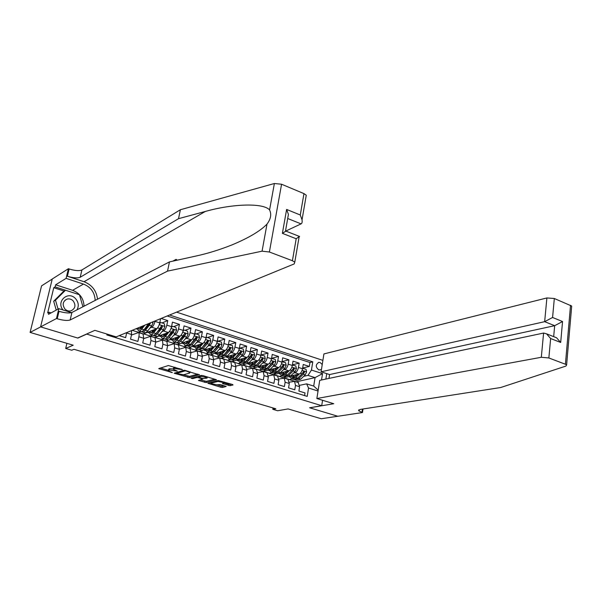 <?xml version="1.0" encoding="UTF-8"?>
<svg xmlns="http://www.w3.org/2000/svg" width="602" height="602" viewBox="0 0 602 602"><rect width="100%" height="100%" fill="white"/><g stroke="black" fill="none" stroke-linecap="round" stroke-linejoin="round"><path stroke-width="0.9" d="M182.444 369.658L168.372 365.527L158.717 368.62L172.353 372.585L168.267 370.749L169.373 369.997L177.349 371.141L173.256 369.282L174.384 368.507L182.444 369.658M322.243 364.473L320.083 362.509L318.797 362.389C315.425 364.616 315.456 367.152 318.894 369.989L321.438 369.553M224.185 381.984L223.718 383.143L222.447 383.587L230.054 385.671L233.034 384.964L232.568 384.505L218.263 380.524L207.878 383.263L220.942 387.259L222.559 387.44L226.194 386.446L220.249 384.565L216.893 384.806L221.167 386.078L224.516 385.837M224.049 382.691L217.984 381.427L211.212 383.113L210.896 383.542L216.893 384.806M86.515 334.208L77.846 338.076L40.65 326.894L30.1 332.417L73.211 345.202L65.701 348.46L71.743 350.236L73.956 349.303L275.814 408.781L272.804 409.315L277.688 410.752L288.102 408.924L321.235 418.751L337.782 416.253L309.594 407.772L321.709 405.703L86.553 334.05M199.412 374.858L184.099 370.253L174.211 373.232L189.397 377.567L199.458 374.625M203.002 375.61L216.494 379.787L206.125 382.548L198.472 380.456L202.761 379.079L198.487 377.68L196.846 377.507L192.648 378.628L191.06 378.289L201.339 375.437L203.002 375.61M30.1 332.417L41.561 285.86L52.224 279.08M302.663 368.01L309.323 366.437L303.242 364.466L302.543 368.755L298.464 367.438C297.832 370.335 296.688 372.119 295.048 372.773L293.498 373.127M292.414 364.812L299.171 363.149L293.023 361.162L292.309 365.467L288.185 364.135C287.538 367.047 286.401 368.838 284.776 369.508L283.226 369.884M282.052 361.576L288.907 359.823L282.692 357.814L281.954 362.141L277.785 360.801C277.131 363.721 275.994 365.527 274.392 366.204L272.826 366.595M271.562 358.31L278.523 356.467L272.239 354.427L271.487 358.777L267.265 357.415C266.596 360.357 265.474 362.178 263.879 362.871L262.314 363.277M260.952 355.014L268.025 353.065L261.667 351.004L260.892 355.368L256.618 353.999C255.948 356.956 254.827 358.784 253.254 359.492L251.681 359.921M250.846 351.508L257.4 349.627L250.966 347.542L250.176 351.929L245.857 350.537C245.172 353.509 244.051 355.361 242.501 356.075L240.92 356.519M240.183 348.076L246.654 346.142L240.145 344.035L239.333 348.445L234.961 347.038C234.268 350.025 233.155 351.892 231.619 352.621L230.032 353.088M229.4 344.607L235.781 342.621L229.196 340.491L228.369 344.923L223.944 343.501C223.237 346.504 222.13 348.377 220.61 349.122L219.023 349.611M218.488 341.101L224.779 339.061L218.112 336.902L217.269 341.357L212.792 339.919C212.077 342.937 210.971 344.826 209.473 345.586L207.878 346.097M207.449 337.549L213.642 335.457L206.9 333.275L206.034 337.752L201.504 336.292C200.782 339.325 199.676 341.229 198.201 342.004L196.598 342.538M196.275 333.959L202.377 331.807L195.56 329.603L194.672 334.095L190.081 332.628C189.344 335.675 188.253 337.594 186.801 338.377L185.183 338.949M184.972 330.325L190.977 328.12L184.077 325.885L183.166 330.4L178.523 328.91C177.778 331.98 176.687 333.914 175.257 334.712L173.632 335.306M173.542 326.645L179.441 324.388L172.45 322.123L171.525 326.66L166.829 325.155C166.062 328.233 164.978 330.182 163.571 331.002L161.938 331.627M161.961 322.92L167.762 320.603L161.148 318.458M119.173 335.66L125.622 337.647L126.729 332.567M131.522 330.603L131.56 334.494L130.544 339.167L137.881 341.424L138.881 336.766C139.31 334.524 139.19 333.117 138.52 332.56L131.424 335.088M143.028 333.967L143.727 338.271L142.742 342.922L149.988 345.157L150.959 340.521L150.545 336.322L143.645 338.655M154.992 337.714L155.752 342.011L154.789 346.639L161.946 348.844L162.894 344.231L162.435 340.04L155.715 342.184M162.894 344.231L167.627 345.698L166.686 350.304L173.752 352.486L174.685 347.896L174.174 343.712L167.627 345.691L166.807 341.409M178.485 345.059L179.358 349.348L178.44 353.931L185.424 356.083L186.327 351.515L185.777 347.339L179.396 349.168M190.021 348.671L190.947 352.945L190.051 357.505L196.952 359.635L197.832 355.09L197.238 350.928L191.007 352.606M201.422 352.238L202.4 356.504L201.519 361.042L208.337 363.141L209.203 358.619L208.555 354.473L202.483 356.023M212.679 355.759L213.718 360.026L212.86 364.534L219.595 366.61L220.437 362.111L219.753 357.972L213.815 359.402M223.809 359.243L224.892 363.495L224.057 367.988L230.716 370.042L231.544 365.565L230.807 361.433L225.005 362.758M234.81 362.682L235.946 366.934L235.126 371.404L241.703 373.428L242.516 368.973L241.741 364.85L236.067 366.076M245.684 366.084L246.865 370.328L246.067 374.775L252.569 376.777L253.359 372.345L252.539 368.228L246.993 369.357M256.429 369.447L257.656 373.676L256.873 378.101L263.3 380.088L264.075 375.671L263.217 371.569L257.784 372.615M267.055 372.773L268.326 376.995L267.559 381.397L273.918 383.354L274.67 378.967L273.775 374.873L268.454 375.836M277.552 376.054L278.869 380.268L278.124 384.655L284.407 386.589L285.137 382.217L284.212 378.139L278.997 379.027M287.937 379.305L289.299 383.512L288.569 387.876L294.777 389.787L295.492 385.438L294.528 381.367L289.411 382.187M281.909 375.821L279.193 376.453L281.713 375.753M285.995 377.07L283.203 377.702L279.193 376.453M302.543 368.755C301.911 371.645 300.774 373.413 299.126 374.068L290.57 376.017M271.803 372.638L269.102 373.293L271.585 372.585M275.912 373.902L273.157 374.564L269.102 373.293M292.309 365.467C291.669 368.371 290.533 370.155 288.9 370.817L280.239 372.879M263.849 370.049L268.018 368.86L272.382 364.391L273.564 362.306L272.872 361.35L271.126 363.992L266.761 368.462L262.833 369.801L261.592 369.41L258.898 370.102L261.358 369.372M265.723 370.704L262.991 371.381L258.898 370.102M281.954 362.141C281.307 365.06 280.171 366.859 278.56 367.529L269.779 369.703M251.26 366.166L248.581 366.874L251.057 366.114L252.358 366.513L256.241 365.151L254.232 364.511L250.357 365.888L248.776 363.187M255.414 367.476L252.72 368.168L248.581 366.874M271.487 358.777C270.825 361.712 269.696 363.525 268.101 364.21L259.191 366.505M246.271 361.388L245.879 361.501M240.792 362.886L238.144 363.608L240.604 362.825M244.991 364.202L242.335 364.917L238.144 363.608M260.892 355.368C260.222 358.325 259.101 360.147 257.521 360.846L248.475 363.269M235.465 358.07L235.028 358.19M230.205 359.56L227.594 360.305L230.017 359.507M234.434 360.899L231.823 361.629L227.594 360.305M250.176 351.929C249.499 354.894 248.378 356.738 246.812 357.445L237.624 360.011M224.516 354.721L224.049 354.856M219.489 356.203L216.916 356.963L219.309 356.143M223.741 357.565L221.197 358.303L216.916 356.963M239.333 348.445C238.648 351.425 237.527 353.284 235.984 354.006L226.63 356.723M213.439 351.335L209.24 352.99L207.818 352.539M208.661 352.802L206.117 353.585L208.48 352.749M212.942 354.187L210.452 354.939L206.117 353.585M228.369 344.923C227.669 347.918 226.555 349.785 225.028 350.53L215.486 353.419M202.212 347.918L201.693 348.084M197.697 349.363L195.198 350.168L197.524 349.31M202.046 350.763L199.586 351.538L195.198 350.168M217.269 341.357C216.554 344.367 215.448 346.248 213.943 347.008L204.183 350.086M190.834 344.472L190.3 344.653M186.612 345.887L184.152 346.714L186.439 345.834M191.06 347.286L188.584 348.099L184.152 346.714M206.034 337.752C205.312 340.777 204.213 342.673 202.731 343.441L192.7 346.744M175.4 342.365L172.977 343.215L175.227 342.312M180.081 343.719L177.462 344.615L172.977 343.215M194.672 334.095C193.934 337.143 192.836 339.054 191.376 339.837L180.939 343.418M164.045 338.806L161.667 339.678L163.887 338.753M183.166 330.4C182.421 333.463 181.33 335.389 179.893 336.187L166.212 341.093L161.667 339.678M152.532 335.216L150.229 336.097L152.404 335.156C153.359 335.668 154.496 335.118 155.835 333.508L153.6 332.801C152.261 334.419 151.132 334.968 150.207 334.464L149.033 331.679M171.525 326.66C170.765 329.738 169.681 331.679 168.267 332.492L154.819 337.534L150.229 336.097M155.068 320.949L154.985 321.348C154.21 324.448 153.134 326.412 151.749 327.247L150.101 327.902M140.891 331.582L138.656 332.477L140.755 331.521M160.614 318.676L159.741 322.875C158.973 325.968 157.89 327.924 156.497 328.752L143.299 333.929L138.656 332.477M326.728 373.631L325.878 379.064M322.559 400.277L321.709 405.703M322.89 360.365L176.582 312.137M309.323 366.437L309.955 362.524L312.777 361.84L169.561 315.012M312.777 361.84L311.452 370.057L322.537 373.624L321.528 379.982M318.044 391.007L308.555 388.042L307.208 396.394L106.855 334.945L107.051 334.08M304.597 395.597L305.026 392.948L298.893 391.052L299.6 386.717L298.201 382.518M167.762 320.603L166.829 325.155M179.441 324.388L178.523 328.91M190.977 328.12L190.081 332.628M202.377 331.807L201.504 336.292M213.642 335.457L212.792 339.919M224.779 339.061L223.944 343.501M235.781 342.621L234.961 347.038M246.654 346.142L245.857 350.537M257.4 349.627L256.618 353.999M268.025 353.065L267.265 357.415M278.523 356.467L277.785 360.801M288.907 359.823L288.185 364.135M299.171 363.149L298.464 367.438M309.955 362.524L167.205 315.975M296.079 381.856L315.064 377.62L308.006 375.37L303.664 376.34M291.925 378.959L289.178 379.576L291.744 378.891M296.101 381.743L289.178 379.576M273.037 407.96L272.804 409.315M66.897 343.328L65.701 348.46M299.713 385.31L306.629 383.858L313.71 386.078L315.064 377.62L322.537 373.624M273.376 374.512L279.215 376.34M263.209 371.329L269.124 373.18M252.938 368.115L258.92 369.982M242.546 364.857L248.603 366.753M232.033 361.569L238.166 363.488M221.408 358.243L227.609 360.184M210.655 354.879L216.938 356.843M199.781 351.478L206.14 353.464M188.787 348.031L195.221 350.048M177.658 344.547L184.174 346.594M166.4 341.025L173 343.095M155.007 337.466L161.697 339.558M143.487 333.854L150.259 335.976M132.199 330.325L138.678 332.349M283.422 377.657L289.201 379.463M136.037 328.752L137.474 329.204M147.4 332.319L149.243 332.898M158.996 335.969L160.862 336.556M170.456 339.573L172.353 340.168M181.789 343.132L183.7 343.734M192.979 346.654L194.92 347.264M204.101 350.146L206.004 350.748M215.2 353.637L216.968 354.194M226.164 357.084L227.797 357.596M237.007 360.493L238.505 360.967M247.723 363.864L249.093 364.293M258.318 367.19L259.56 367.581M268.785 370.486L269.914 370.84M279.14 373.737L280.148 374.06M308.555 388.042L306.629 383.858M308.006 375.37L311.452 370.057M289.381 376.957L290.269 377.236M318.18 390.134L313.71 386.078M175.024 367.197L174.384 368.507M173.338 368.845L173.82 367.521L174.633 367.273M173.233 368.928L169.621 368.778L169.373 369.997M168.357 370.328L168.823 369.018L169.621 368.778M160.425 367.965L168.349 370.328M183.347 374.798L189.638 376.363L197.953 374.09M175.965 372.6L176.514 372.766M186.221 371.02L185.055 370.9L176.371 373.481L183.67 374.737L189.607 373.074L189.954 372.54L186.221 371.02L186.311 370.591M190.104 371.75L189.954 372.54M214.869 379.185L206.358 381.352L206.125 382.548M200.293 379.854L206.358 381.352M198.765 376.483L198.05 376.318M206.93 378.124L207.238 377.672L201.098 376.37L198.637 377.168L202.912 378.56L206.93 378.124M224.102 382.925L228.632 384.287L231.484 384.181M211.106 382.323L210.963 383.211M209.729 382.669L210.993 383.045M76.988 309.857C79.058 305.974 78.584 302.242 75.566 298.667C68.244 290.345 55.723 301.467 63.022 309.977M73.143 300.849C71.352 299.126 69.32 298.539 67.048 299.104C62.728 301.384 62.036 304.702 64.986 309.074C66.747 310.767 68.748 311.354 70.976 310.835C75.37 308.585 76.093 305.259 73.143 300.849M56.227 310.098L53.683 301.226L63.646 291.315L65.498 290.232L79.464 294.739L82.918 306.779M58.055 309.097L55.497 300.18L65.498 290.232L55.121 286.891L55.625 284.806L66.092 278.372L68.402 268.725L52.239 279.004L40.59 326.871L77.658 338.023L94.853 330.34L116.186 336.887L294.197 263.924L294.784 262.163L292.406 260.734L269.395 252.005L262.066 251.177L167.537 271.126L70.156 319.986C67.499 320.851 63.195 320.452 57.228 318.782L56.475 318.548L40.59 326.871M53.683 301.226L55.497 300.18M176.649 260.312L176.649 259.65L175.98 259.409L175.746 260.508M97.524 299.209C96.478 290.683 91.971 284.859 84.017 281.728L67.394 276.25L69.14 268.974L68.402 268.725M167.537 271.126L169.471 261.9L196.365 255.948C207.825 253.45 219.67 249.785 231.913 244.931C248.679 237.956 260.373 231.002 266.995 224.087C270.817 219.015 271.675 214.297 269.568 209.94C263.27 202.565 231.619 203.905 205.327 211.46L178.516 218.677L80.201 277.266C77.53 278.335 73.263 277.996 67.394 276.25M285.867 231.017L301.06 223.876L287.696 218.511M178.516 218.677L180.389 209.737L81.925 269.952C79.253 271.058 74.987 270.734 69.14 268.974M57.228 318.782L59.011 311.317C64.963 313.002 69.26 313.386 71.916 312.483L169.471 261.9M292.406 260.734L296.192 238.753L282.391 233.343L286.612 209.443L300.278 214.997L303.965 193.618L281.57 184.235L269.395 252.005M269.568 209.94L274.377 183.512L180.389 209.737M56.475 318.548L58.838 308.668L48.484 314.334L48.995 312.212L51.14 312.882M64.105 291.052L53.766 287.718L47.648 312.957L48.995 312.212M53.766 287.718L55.121 286.891M95.184 300.421C94.74 292.489 90.834 287.049 83.467 284.076L66.092 278.372M58.838 308.668L71.555 312.641M274.377 183.512L281.57 184.235M303.965 193.618L306.26 195.198L305.936 197.087M55.625 284.806L72.616 290.307C79.825 293.174 83.64 298.464 84.062 306.185M296.192 238.753L299.435 236.435M282.391 233.343L285.92 231.108L299.615 236.503M286.612 209.443L288.426 214.395L287.741 218.263M300.278 214.997L302.038 219.82C302.354 222.085 302.031 223.44 301.06 223.876M172.797 261.163L175.98 259.409M316.855 398.524L541.311 357.279L543.591 333.056L319.73 380.366L316.855 398.524L333.749 403.716L309.744 407.817L337.835 416.268L362.494 412.543L363.006 408.999M328.985 378.41L329.587 374.557L321.084 371.81L323.914 353.931L546.894 297.945L554.322 298.502L571.704 306.049L566.61 364.925L565.933 366.069L500.729 387.515L360.131 409.443L358.626 410.752L362.494 412.543M554.322 298.502L552.576 317.48L562.546 321.528L560.688 342.47L550.642 338.535L548.858 357.964L565.413 364.248L570.538 305.297M321.084 371.81L544.659 321.671L546.894 297.945M571.704 306.049L571.622 307.058M566.61 364.925L565.413 364.248M548.858 357.964L541.311 357.279M329.587 374.557L554.675 325.69L544.659 321.671L552.576 317.48M562.546 321.528L554.675 325.69L553.674 336.638M560.688 342.47L556.572 337.775L554.6 337M550.642 338.535L546.511 333.809L543.591 333.056M143.268 325.787L141.733 327.736L138.964 329.151L138.197 327.864M144.819 325.148L141.733 329.061C140.409 330.694 139.303 331.258 138.407 330.761L137.309 328.225M152.855 321.859L153.058 322.732L151.651 325.96L147.686 330.934C146.354 332.56 145.232 333.124 144.322 332.62L142.674 332.101M144.217 330.084L144.089 329.67M148.679 323.567L143.998 329.776C142.674 331.409 141.56 331.973 140.657 331.469L138.994 330.942M140.981 326.728L140.913 328.624M141.726 331.597L142.08 331.913C142.983 332.417 144.104 331.852 145.428 330.227L149.386 325.238L150.568 322.792M140.258 327.021L140.552 328.91M150.53 322.973L149.748 323.297L145.428 328.903L143.426 330.438M141.681 327.804L141.696 326.434M157.799 327.563L153.6 332.801M155.444 329.166L153.585 331.476L150.763 332.861L149.906 331.333M159.673 323.191L160.696 322.514L164.233 323.65L164.895 326.525L163.488 329.723L159.477 334.652C158.13 336.262 156.987 336.811 156.053 336.3L154.443 335.796M155.941 333.839L159.831 328.564L157.589 327.849M160.696 322.514L159.425 324.094M152.675 330.25L152.622 332.47M153.487 335.314L153.834 335.6C154.767 336.112 155.903 335.562 157.25 333.952L161.246 329.016L162.389 326.766L161.547 325.75L159.831 328.564M151.975 330.528L152.321 332.68M162.389 326.766L155.286 334.125M153.405 331.694L153.397 329.964M167.153 332.906L165.294 335.179L162.42 336.533L161.532 335.013M169.109 331.883L165.317 336.495C163.962 338.091 162.811 338.633 161.87 338.121L160.644 335.352M171.487 326.848L172.435 326.292L175.927 327.413L176.582 330.265L175.174 333.448L171.126 338.324C169.764 339.912 168.605 340.454 167.642 339.934L166.077 339.445M172.435 326.292L171.239 327.789M165.121 338.979L165.452 339.25C166.408 339.761 167.567 339.219 168.921 337.632L172.97 332.74L174.113 330.513L173.286 329.505L167.529 337.188C166.175 338.783 165.016 339.325 164.068 338.813L162.48 338.316M164.211 334.012L164.188 336.247M163.556 334.26L163.955 336.398M174.113 330.513L167.01 337.767M165.001 335.517L164.948 333.734M178.726 336.601L176.86 338.828L173.94 340.153L173.022 338.648M180.608 335.72L176.898 340.145C175.528 341.725 174.362 342.26 173.391 341.74L172.112 338.979M183.159 330.46L184.031 330.016L187.478 331.13L188.133 333.967L186.725 337.12L182.632 341.951C181.262 343.524 180.081 344.051 179.095 343.531L177.567 343.05M184.031 330.016L182.91 331.439M176.604 342.598L176.935 342.847C177.914 343.373 179.087 342.839 180.457 341.266L184.543 336.428L185.694 334.215L184.882 333.215L179.08 340.83C177.71 342.41 176.536 342.937 175.558 342.418L174.016 341.936M175.603 337.722L175.626 339.964M175.001 337.94L175.453 340.062M185.694 334.215L178.598 341.357M176.454 339.272L176.363 337.451M190.157 340.258L188.291 342.44L185.326 343.734L184.378 342.237M192.008 339.46L188.336 343.75C186.959 345.315 185.77 345.834 184.776 345.307L183.452 342.561M194.679 334.035L195.484 333.704L198.893 334.802L199.548 337.617L198.141 340.755L194.01 345.533L190.413 347.083L188.923 346.609M195.484 333.704L194.446 335.043M187.959 346.173L191.857 344.856L195.981 340.07L197.14 337.873L196.342 336.879L190.495 344.427L186.921 345.984L185.416 345.51M186.876 341.379L186.936 343.622M186.311 341.575L186.816 343.682M197.14 337.873L196.297 338.166L190.059 344.908M187.786 342.974L187.643 341.116M201.452 343.862L199.586 346.007L196.576 347.279L195.597 345.789M203.295 343.132L199.646 347.309L196.026 348.836L194.657 346.097M206.065 337.594L206.81 337.346L210.173 338.429L210.828 341.229L209.421 344.344L205.252 349.077L201.602 350.59L200.15 350.131M200.948 344.442L200.985 344.013M206.81 337.346L205.839 338.61M199.187 349.702L203.122 348.407L207.284 343.667L208.442 341.492L207.667 340.499L201.775 347.986L198.148 349.506L196.681 349.047M198.013 344.991L198.111 347.226M197.494 345.164L198.05 347.256M208.442 341.492L207.592 341.77L201.384 348.407M198.984 346.617L198.803 344.735M212.619 347.422L210.745 349.529L207.69 350.778L206.689 349.295M214.455 346.744L210.82 350.831L207.148 352.328L205.733 349.596M217.299 341.168L221.325 342.011L221.972 344.803L220.565 347.896L216.359 352.576L212.656 354.059L211.242 353.615M211.927 348.204L211.972 347.625M217.992 340.943L217.089 342.132M209.022 348.558L209.157 350.785L208.548 348.708M210.279 353.193L214.259 351.914L218.458 347.226L219.617 345.059L218.857 344.073L212.927 351.5L210.82 350.831M219.617 345.059L218.752 345.337L212.581 351.861M210.053 350.206L209.827 348.302M223.651 350.943L221.777 353.013L218.677 354.232L217.653 352.757M225.494 350.304L221.86 354.315L218.135 355.774L216.675 353.058M228.406 344.698L232.342 345.556L232.989 348.325L231.574 351.402L227.338 356.038L223.583 357.483L222.206 357.054M222.785 351.899L222.823 351.192M229.046 344.494L228.218 345.608M221.235 356.647L225.261 355.383L229.49 350.74L230.664 348.596L229.911 347.61L223.944 354.969L220.212 356.429L218.819 355.993M219.911 352.08L220.054 354.164M219.482 352.208L220.121 354.269M230.664 348.596L229.783 348.859L223.651 355.278M221.002 353.75L220.731 351.831M234.562 354.42L232.681 356.459L229.543 357.648L228.489 356.181M236.405 353.818L232.778 357.754L229.001 359.183L227.503 356.474M239.385 348.189L243.231 349.055L243.87 351.816L242.463 354.864L238.189 359.462L234.389 360.876L233.049 360.455M233.531 355.534L233.561 354.713M239.98 348.009L239.205 349.055M232.079 360.056L236.135 358.815L240.401 354.209L241.575 352.08L240.838 351.109L234.84 358.401L231.048 359.83L229.701 359.402M230.679 355.549L230.822 357.483M230.28 355.662L230.965 357.716M241.575 352.08L240.687 352.343L234.599 358.649M231.823 357.234L231.507 355.308M245.338 357.859L243.464 359.861L240.281 361.027L239.205 359.567M247.196 357.287L243.569 361.155L239.739 362.554L238.196 359.853M250.229 351.643L253.991 352.516L254.631 355.263L253.224 358.288L248.912 362.84L245.067 364.225L243.757 363.819M244.164 359.108L244.179 358.182M250.778 351.485L250.071 352.448M242.787 363.427L246.888 362.201L251.184 357.641L252.358 355.526L251.644 354.563L245.601 361.794L241.771 363.194L240.454 362.78M241.319 358.98L241.47 360.756M240.966 359.078L241.688 361.117M252.358 355.526L251.463 355.782L245.428 361.975M242.531 360.681L242.162 358.747M256 361.253L254.112 363.224L250.891 364.368L249.8 362.916M257.867 360.711L254.232 364.511M260.944 355.06L264.632 355.94L265.271 358.664L263.857 361.674L259.515 366.182L255.624 367.536L254.353 367.137M254.684 362.63L254.676 361.606M261.449 354.917L260.801 355.812M251.839 362.366L251.99 363.992M253.382 366.753L257.513 365.549L261.847 361.034L263.021 358.935L262.314 357.979L260.576 360.636L256.241 365.151M251.523 362.457L252.291 364.473M263.021 358.935L262.111 359.183L256.128 365.263M253.111 364.082L252.705 362.141M266.535 364.609L264.647 366.558L261.388 367.671L260.267 366.227M268.409 364.097L264.775 367.837L260.854 369.176L259.236 366.49M271.547 358.438L275.152 359.326L275.784 362.035L274.377 365.023L270.005 369.485L266.061 370.809L264.827 370.426M265.091 366.099L265.061 364.993M272.006 358.31L271.412 359.138M262.246 365.715L262.389 367.182M261.968 365.79L262.773 367.792M273.564 362.306L272.638 362.547L266.716 368.514M263.571 367.438L263.127 365.489M276.95 367.927L275.061 369.846L271.765 370.937L270.622 369.493M278.846 367.438L275.197 371.125L271.231 372.435L269.598 369.869M282.014 361.772L285.544 362.667L286.176 365.361L284.769 368.334L280.366 372.751L276.378 374.053L275.182 373.676M275.385 369.515L275.325 368.334M282.436 361.667L281.902 362.427M274.203 373.3L278.402 372.134L282.805 367.709L283.986 365.64L283.053 365.873L277.191 371.72L273.195 373.052L271.984 372.668M272.54 369.018L272.676 370.335M272.292 369.079L273.135 371.073M273.918 370.749L273.428 368.8M283.986 365.64L283.301 364.692L281.555 367.31L277.168 371.743L275.197 371.125M287.252 371.208L285.356 373.097L282.022 374.166L280.863 372.728M289.156 370.734L285.506 374.369L281.495 375.656L279.862 373.217M292.376 365.075L295.823 365.971L296.455 368.65L295.048 371.607L290.615 375.979L286.582 377.251L285.416 376.882M285.566 372.886L285.483 371.63M292.753 364.985L292.271 365.67M284.437 376.521L288.674 375.37L293.099 370.99L294.288 368.936L293.618 367.988L291.872 370.599L287.447 374.986L283.429 376.265L282.255 375.896M282.714 372.284L282.842 373.451M282.504 372.337L283.384 374.316M294.288 368.936L293.34 369.161L287.553 374.88M284.152 374.023L283.617 372.074M297.433 374.452L295.537 376.31L292.166 377.356L290.984 375.926M299.352 373.992L295.695 377.582L291.646 378.839L290.006 376.521M302.61 368.349L305.989 369.244L306.621 371.908L305.206 374.843L300.744 379.177L296.673 380.419L295.537 380.065M295.642 376.212L295.529 374.888M302.949 368.266L302.52 368.883M294.566 379.704L298.833 378.568L303.288 374.226L304.469 372.186L303.814 371.253L302.069 373.842L297.621 378.191L293.558 379.441L292.414 379.079M292.783 375.513L292.896 376.521M292.602 375.558L293.52 377.522M304.469 372.186L303.513 372.405L297.802 378.003M294.265 377.258L293.693 375.309M299.126 374.068L295.048 372.773M288.9 370.817L284.776 369.508M278.56 367.529L274.392 366.204M268.101 364.21L263.879 362.871M257.521 360.846L253.254 359.492M246.812 357.445L242.501 356.075M235.984 354.006L231.619 352.621M225.028 350.53L220.61 349.122M213.943 347.008L209.473 345.586M202.731 343.441L198.201 342.004M191.376 339.837L186.801 338.377M179.893 336.187L175.257 334.712M168.267 332.492L163.571 331.002M156.497 328.752L151.749 327.247M299.6 386.717L295.492 385.438M289.299 383.512L285.137 382.217M278.869 380.268L274.67 378.967M268.326 376.995L264.075 375.671M257.656 373.676L253.359 372.345M246.865 370.328L242.516 368.973M235.946 366.934L231.544 365.565M224.892 363.495L220.437 362.111M213.718 360.026L209.203 358.619M202.4 356.504L197.832 355.09M190.947 352.945L186.327 351.515M179.358 349.348L174.685 347.896M155.752 342.011L150.959 340.521M143.727 338.271L138.881 336.766M131.56 334.494L126.646 332.966M159.741 322.875L154.985 321.348M179.817 368.635L179.735 369.071M173.82 367.521L173.572 368.748M176.273 370.591L176.19 371.013M174.746 370.117L174.663 370.561M168.823 369.018L168.575 370.238M171.292 372.051L171.209 372.465M159.553 368.236L159.402 368.958M181.36 369.101L181.277 369.538M189.638 376.363L189.397 377.567M188.005 376.19L187.771 377.394M175.016 372.871L174.873 373.556M185.175 370.29L185.055 370.9M176.634 372.405L176.439 373.368M187.922 371.073L187.839 371.509M204.733 381.179L204.499 382.368M199.224 380.133L199.104 380.765M202.204 378.349L202.121 378.771M198.728 376.468L198.487 377.68M197.02 376.596L196.846 377.507M192.828 377.725L192.648 378.628M201.271 375.452L201.098 376.37M198.923 376.084L198.743 377.002M228.632 384.287L228.414 385.491M223.169 383.278L223.056 383.888M218.15 380.554L217.984 381.427M211.37 382.255L211.212 383.113M222.785 386.251L222.559 387.44M221.167 386.078L220.942 387.259M208.608 382.947L208.495 383.557M230.28 384.467L230.054 385.671M205.327 211.46L84.017 281.728M80.201 277.266L81.925 269.952M71.916 312.483L70.156 319.986M262.066 251.177L266.995 224.087M72.616 290.307L83.467 284.076M362.427 409.089L361.952 412.378M153.043 322.657L151.839 322.273M143.998 329.776L141.733 329.061M147.686 330.934L145.428 330.227M147.957 324.779L146.7 324.38M151.651 325.96L149.386 325.238M164.873 326.45L159.244 324.644M159.477 334.652L157.25 333.952M163.488 329.723L161.246 329.016M176.567 330.197L171.036 328.421M167.529 337.188L165.317 336.495M171.126 338.324L168.921 337.632M171.57 332.296L169.365 331.597M175.174 333.448L172.97 332.74M188.117 333.892L182.684 332.153M179.08 340.83L176.898 340.145M182.632 341.951L180.457 341.266M183.159 335.991L181.006 335.299M186.725 337.12L184.543 336.428M199.533 337.549L194.198 335.841M190.495 344.427L188.336 343.75M194.01 345.533L191.857 344.856M194.619 339.633L192.512 338.964M198.141 340.755L195.981 340.07M210.813 341.161L205.568 339.483M201.775 347.986L199.646 347.309M205.252 349.077L203.122 348.407M205.937 343.238L203.875 342.583M209.421 344.344L207.284 343.667M221.957 344.728L216.803 343.08M216.359 352.576L214.259 351.914M217.119 346.797L215.102 346.158M220.565 347.896L218.458 347.226M232.974 348.257L227.91 346.639M223.944 354.969L221.86 354.315M227.338 356.038L225.261 355.383M228.173 350.319L226.202 349.687M231.574 351.402L229.49 350.74M243.855 351.741L238.881 350.153M234.84 358.401L232.778 357.754M238.189 359.462L236.135 358.815M239.099 353.795L237.173 353.178M242.463 354.864L240.401 354.209M254.616 355.188L249.725 353.622M245.601 361.794L243.569 361.155M248.912 362.84L246.888 362.201M249.898 357.234L248.016 356.632M253.224 358.288L251.184 357.641M265.256 358.596L260.448 357.061M259.515 366.182L257.513 365.549M260.576 360.636L258.732 360.041M263.857 361.674L261.847 361.034M275.769 361.968L271.043 360.455M266.761 368.462L264.775 367.837M270.005 369.485L268.018 368.86M271.126 363.992L269.32 363.42M274.377 365.023L272.382 364.391M286.161 365.294L281.518 363.804M280.366 372.751L278.402 372.134M281.555 367.31L279.795 366.753M284.769 368.334L282.805 367.709M296.44 368.582L291.88 367.122M287.447 374.986L285.506 374.369M290.615 375.979L288.674 375.37M291.872 370.599L290.149 370.049M295.048 371.607L293.099 370.99M306.606 371.84L302.121 370.403M297.621 378.191L295.695 377.582M300.744 379.177L298.833 378.568M302.069 373.842L300.383 373.308M305.206 374.843L303.288 374.226M318.338 362.502L318.797 362.389M143.351 334.072L138.52 332.56M155.324 337.812L150.545 336.322M167.145 341.515L162.435 340.04M178.832 345.172L174.174 343.712M190.375 348.784L185.777 347.339M201.783 352.351L197.238 350.928M213.048 355.872L208.555 354.473M224.192 359.364L219.753 357.972M235.194 362.803L230.807 361.433M246.075 366.204L241.741 364.85M256.828 369.575L252.539 368.228M267.454 372.894L263.217 371.569M277.966 376.182L273.775 374.873M288.35 379.433L284.212 378.139M298.622 382.646L294.528 381.367M176.582 372.42L176.386 373.39M202.859 378.545L202.761 379.079M207.381 376.927L207.238 377.672M198.841 376.107L198.66 377.033M64.941 300.278L67.048 299.104M294.784 262.163L299.111 236.895M288.426 214.395L285.416 231.469M302.038 219.82L306.26 195.198M358.754 409.872L358.626 410.752M546.511 333.809L556.572 337.775M138.964 329.151L139.453 329.302M150.809 334.652L152.434 335.163M150.763 332.861L151.268 333.019M162.42 336.533L162.939 336.691M173.94 340.153L174.467 340.318M185.326 343.734L185.86 343.908M196.576 347.279L197.125 347.452M207.69 350.778L208.254 350.951M218.677 354.232L219.248 354.412M229.543 357.648L230.122 357.836M240.281 361.027L240.868 361.215M250.891 364.368L251.493 364.556M261.388 367.671L261.998 367.867M271.765 370.937L272.39 371.133M282.022 374.166L282.654 374.361M292.166 377.356L292.813 377.559"/></g></svg>
